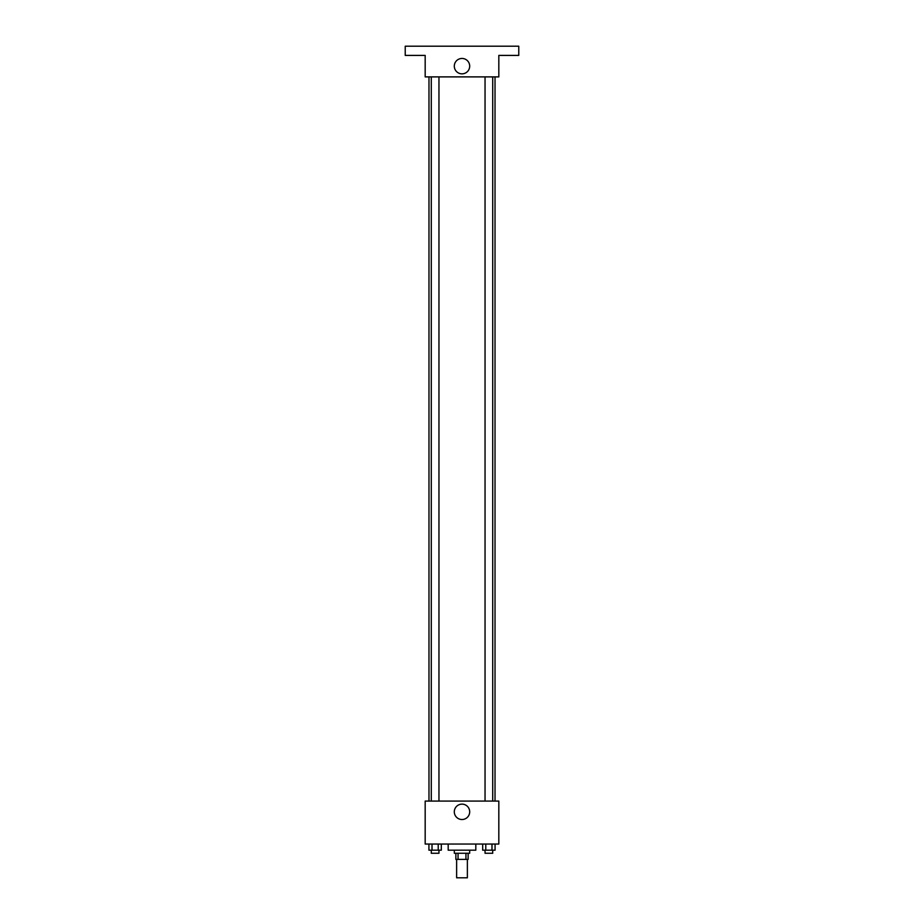 <?xml version="1.0" encoding="UTF-8"?>
<svg xmlns="http://www.w3.org/2000/svg" width="924" height="924" viewBox="0 0 924 924"><rect width="100%" height="100%" fill="white"/><g stroke="black" fill="none" stroke-linecap="round" stroke-linejoin="round"><path stroke-width="1.39" d="M456.629 859.389L456.629 877.8L467.371 877.8L467.371 859.389M465.939 853.256L465.939 859.389L455.867 859.389L455.867 853.256M465.939 859.389L468.133 859.389L468.133 853.256M469.669 850.184L469.669 853.256L454.331 853.256L454.331 850.184M458.061 853.256L458.061 859.389M448.186 844.039L448.186 850.184L475.814 850.184L475.814 844.039M498.821 844.039L425.179 844.039L425.179 801.085L498.821 801.085L498.821 844.039M469.692 811.826A7.692 7.692 0 0 1 458.154 818.491A7.692 7.692 0 0 1 458.154 805.162A7.692 7.692 0 0 1 469.692 811.826M495.021 76.888L495.021 801.085M485.042 801.085L485.042 76.888M438.958 76.888L438.958 801.085M498.821 76.888L425.179 76.888L425.179 55.405L405.232 55.405L405.232 46.2L518.768 46.2L518.768 55.405L498.821 55.405L498.821 76.888M469.692 66.147A7.692 7.692 0 0 1 458.154 72.811A7.692 7.692 0 0 1 458.154 59.483A7.692 7.692 0 0 1 469.692 66.147M495.079 844.039L495.079 850.184L482.686 850.184L482.686 844.039M491.984 844.039L491.984 850.184M485.781 844.039L485.781 850.184M492.711 850.184L492.711 853.256L485.042 853.256L485.042 850.184M441.314 844.039L441.314 850.184L428.921 850.184L428.921 844.039M438.219 844.039L438.219 850.184M432.016 844.039L432.016 850.184M438.958 850.184L438.958 853.256L431.289 853.256L431.289 850.184M428.979 76.888L428.979 801.085M492.711 801.085L492.711 76.888M431.289 76.888L431.289 801.085"/></g></svg>
